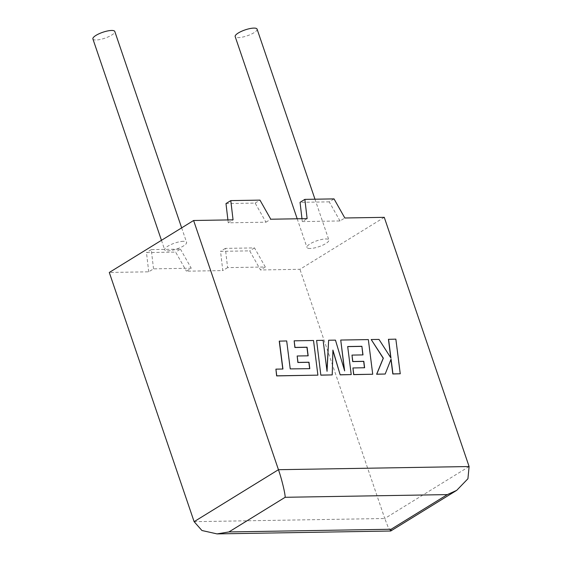 <?xml version="1.0" encoding="UTF-8"?>
<svg xmlns="http://www.w3.org/2000/svg" width="562" height="562" viewBox="0 0 562 562"><rect width="100%" height="100%" fill="white"/><g stroke="black" fill="none" stroke-linecap="round" stroke-linejoin="round"><path stroke-width="0.42" stroke-dasharray="2.81 2.11" d="M92.899 38.954A11.57 3.133 161.2 0 0 96.123 39.986A11.57 3.133 161.2 0 0 108.557 36.734A11.57 3.133 161.2 0 0 114.81 31.493M183.367 241.323A11.57 3.133 161.2 0 0 170.932 244.575A11.57 3.133 161.2 0 0 164.687 249.816A11.57 3.133 161.2 0 0 167.905 250.849A11.57 3.133 161.2 0 0 180.339 247.596A11.57 3.133 161.2 0 0 186.591 242.355A11.57 3.133 161.2 0 0 183.367 241.323M257.087 29.133A11.57 3.133 -18.8 0 1 250.835 34.373A11.57 3.133 -18.8 0 1 238.4 37.626A11.57 3.133 -18.8 0 1 235.176 36.593M310.182 248.488A11.57 3.133 -18.8 0 1 306.964 247.456A11.57 3.133 -18.8 0 1 313.21 242.215A11.57 3.133 -18.8 0 1 325.644 238.962A11.57 3.133 -18.8 0 1 328.868 239.995A11.57 3.133 -18.8 0 1 322.616 245.236A11.57 3.133 -18.8 0 1 310.182 248.488M265.306 266.999L254.516 247.905L225.341 248.383L227.603 267.624L265.306 266.999L260.501 269.964L249.704 250.863L220.536 251.347L222.791 270.589L186.429 271.193L191.242 268.229L153.531 268.854L148.726 271.818L109.288 272.472M227.603 267.624L222.791 270.589M225.987 203.57L255.155 203.086L265.952 222.187L228.242 222.812L233.054 219.847M265.952 222.187L270.758 219.222M301.977 218.702L302.314 221.583L307.119 218.618M302.314 221.583L340.017 220.957L344.822 217.993M384.267 217.339L299.939 269.31L260.501 269.964M469.101 466.537L384.773 518.508L299.939 269.31M148.726 271.818L146.471 252.577L175.639 252.092L186.429 271.193M340.017 220.957L329.227 201.856L334.032 198.892M329.227 201.856L300.052 202.341M228.242 222.812L227.905 219.932M255.155 203.086L259.967 200.121M153.531 268.854L151.276 249.612L180.444 249.128L175.639 252.092M180.444 249.128L191.242 268.229M151.276 249.612L146.471 252.577M254.516 247.905L249.704 250.863M225.341 248.383L220.536 251.347M194.122 521.669L384.773 518.508L388.216 527.416L390.646 531.02M309.795 368.665L290.09 368.988L286.55 341.029L279.251 341.148M282.784 369.023L275.773 369.22M317.762 375.226L313.378 340.579L294.017 340.902M308.025 355.823L297.038 356.09M332.086 374.994L332.894 350.597M351.095 374.678L347.695 346.621M362.841 354.91L351.854 355.177M364.464 367.759L352.796 368.04M372.578 374.32L368.201 339.673L340.593 340.129M344.387 370.007L335.324 340.221L328.489 340.333M326.951 370.569L322.974 340.424L316.462 340.53M400.109 373.863L395.718 339.216L388.433 339.336M390.78 357.769L378.858 339.497L371.061 339.624M385.054 374.116L390.955 359.413M161.456 240.318L164.687 249.816M297.2 218.78L306.964 247.456M314.98 199.208L328.868 239.995M181.659 227.87L186.591 242.355"/><path stroke-width="0.84" d="M181.659 227.87L114.81 31.493A11.57 3.133 161.2 0 0 111.585 30.46A11.57 3.133 161.2 0 0 99.151 33.713A11.57 3.133 161.2 0 0 92.899 38.954L161.456 240.318M297.2 218.78L235.176 36.593A11.57 3.133 -18.8 0 1 241.428 31.353A11.57 3.133 -18.8 0 1 253.862 28.1A11.57 3.133 -18.8 0 1 257.087 29.133L314.98 199.208M193.609 220.501L109.288 272.472L194.122 521.669L201.927 530.507L217.051 533.9L228.931 531.94L391.124 529.249L447.345 494.602L456.709 490.352L467.928 478.74L469.101 466.537L384.267 217.339L344.822 217.993L334.032 198.892L304.864 199.377L307.119 218.618L270.758 219.222L259.967 200.121L230.792 200.606L233.054 219.847L193.609 220.501L278.45 469.699L469.101 466.537M301.977 218.702L300.052 202.341L304.864 199.377M227.905 219.932L225.987 203.57L230.792 200.606M217.051 533.9L390.646 531.02L391.124 529.249M447.345 494.602L285.145 497.293C285.348 493.984 281.667 478.81 278.45 469.699L194.122 521.669M279.391 341.064L282.932 369.016L275.914 369.136L276.764 375.823L317.902 375.142L313.519 340.495L294.158 340.818L295.008 347.407L307.07 347.211L308.173 355.816L297.179 355.999L298 362.406L308.995 362.223L309.795 368.665L290.231 368.897L286.69 340.937L279.251 341.148L282.784 369.023M275.914 369.136L276.623 375.915L317.902 375.142M294.158 340.818L294.867 347.499L306.929 347.295L308.025 355.823M297.179 355.999L297.86 362.49L308.854 362.307L309.648 368.672M361.886 346.297L362.996 354.91L351.995 355.093L352.817 361.499L363.818 361.317L364.612 367.759L352.936 367.955L353.793 374.545L372.718 374.236L368.342 339.589L340.734 340.045L344.647 370.892L335.465 340.129L328.63 340.242L327.042 371.327L323.115 340.333L316.603 340.446L320.846 375.177L332.226 374.903L332.908 350.091L340.179 374.861L351.236 374.587L347.681 346.536L361.886 346.297L362.841 354.91M320.986 375.093L332.226 374.903M332.894 350.597L340.179 374.861M340.319 374.77L351.236 374.587M347.695 346.621L361.745 346.389M351.995 355.093L352.676 361.584L363.677 361.401L364.464 367.759M352.936 367.955L353.653 374.636L372.718 374.236M340.734 340.045L344.387 370.007M328.63 340.242L326.951 370.569M316.603 340.446L320.846 375.177M388.574 339.251L390.962 358.064L378.999 339.406L371.201 339.539L383.347 358.191L376.758 374.166L385.195 374.025L391.068 359.125L392.95 373.899L400.249 373.779L395.859 339.132L388.433 339.336L390.78 357.769M400.249 373.779L392.81 373.983L390.955 359.413M371.201 339.539L383.207 358.275L376.617 374.25L385.195 374.025M285.145 497.293L228.931 531.94M456.709 490.352L390.787 530.978"/></g></svg>
